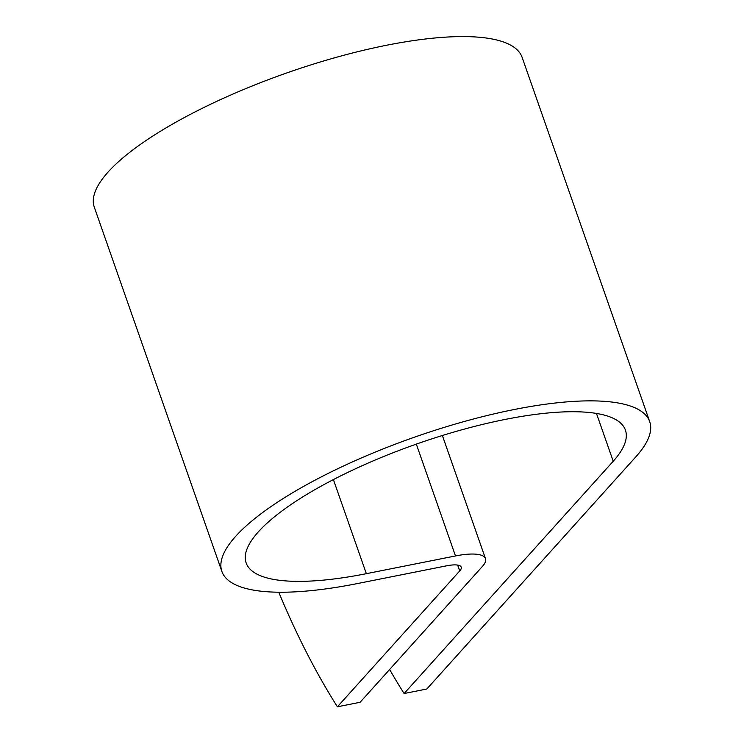 <?xml version="1.0" encoding="UTF-8"?>
<svg xmlns="http://www.w3.org/2000/svg" width="744" height="744" viewBox="0 0 744 744"><rect width="100%" height="100%" fill="white"/><g stroke="black" fill="none" stroke-linecap="round" stroke-linejoin="round"><path stroke-width="1.12" d="M389.633 669.488A502.321 218.587 -101.3 0 0 404.113 693.529L613.214 461.252A200.927 55.921 -19.3 0 0 625.425 430.144A200.927 55.921 -19.3 0 0 417.3 443.777A200.927 55.921 -19.3 0 0 246.152 562.957A200.927 55.921 -19.3 0 0 366.346 573.68L455.486 555.954A50.155 13.959 160.7 0 1 485.488 558.632A50.155 13.959 160.7 0 1 482.438 566.398L360.115 702.28L337.404 706.8L459.727 570.918A24.431 6.798 160.7 0 0 461.215 567.133A24.431 6.798 160.7 0 0 446.595 565.821L357.455 583.556A226.641 63.073 -19.3 0 1 221.879 571.457A226.641 63.073 -19.3 0 1 414.938 437.016A226.641 63.073 -19.3 0 1 649.698 421.643A226.641 63.073 -19.3 0 1 635.925 456.742L426.824 689.009L404.113 693.529M278.768 592.215A502.321 218.587 -101.3 0 0 337.404 706.8M221.879 571.457L94.302 207.176A226.641 63.073 -19.3 0 1 287.37 72.735A226.641 63.073 -19.3 0 1 522.121 57.353L649.698 421.643M596.474 413.441L613.214 461.252M457.69 565.096L459.727 570.918M333.396 479.592L366.346 573.68M416.324 444.122L455.486 555.954M442.373 435.51L485.488 558.632"/></g></svg>
